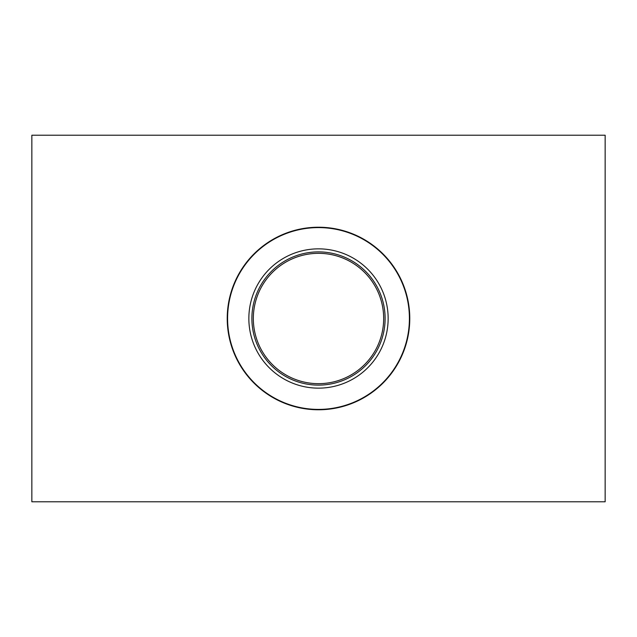 <?xml version="1.0" encoding="UTF-8"?>
<svg xmlns="http://www.w3.org/2000/svg" width="637" height="637" viewBox="0 0 637 637"><rect width="100%" height="100%" fill="white"/><g stroke="black" fill="none" stroke-linecap="round" stroke-linejoin="round"><path stroke-width="0.96" d="M227.592 318.5A90.908 90.908 0 0 1 318.5 227.592A90.908 90.908 0 0 1 409.408 318.5A90.908 90.908 0 0 1 318.5 409.408A90.908 90.908 0 0 1 227.592 318.5M248.852 318.5A69.648 69.648 0 0 1 318.5 248.852A69.648 69.648 0 0 1 388.148 318.5A69.648 69.648 0 0 1 318.5 388.148A69.648 69.648 0 0 1 248.852 318.5M251.886 318.5A66.614 66.614 0 0 1 318.5 251.886A66.614 66.614 0 0 1 385.114 318.5A66.614 66.614 0 0 1 318.5 385.114A66.614 66.614 0 0 1 251.886 318.5M253.327 318.5A65.173 65.173 0 0 0 318.5 383.673A65.173 65.173 0 0 0 383.673 318.5A65.173 65.173 0 0 0 318.5 253.327A65.173 65.173 0 0 0 253.327 318.5M31.85 501.781L605.15 501.781L605.15 135.219L31.85 135.219L31.85 501.781M409.774 318.5A91.274 91.274 0 0 0 318.5 227.226A91.274 91.274 0 0 0 227.226 318.5A91.274 91.274 0 0 0 318.5 409.774A91.274 91.274 0 0 0 409.774 318.5"/></g></svg>
